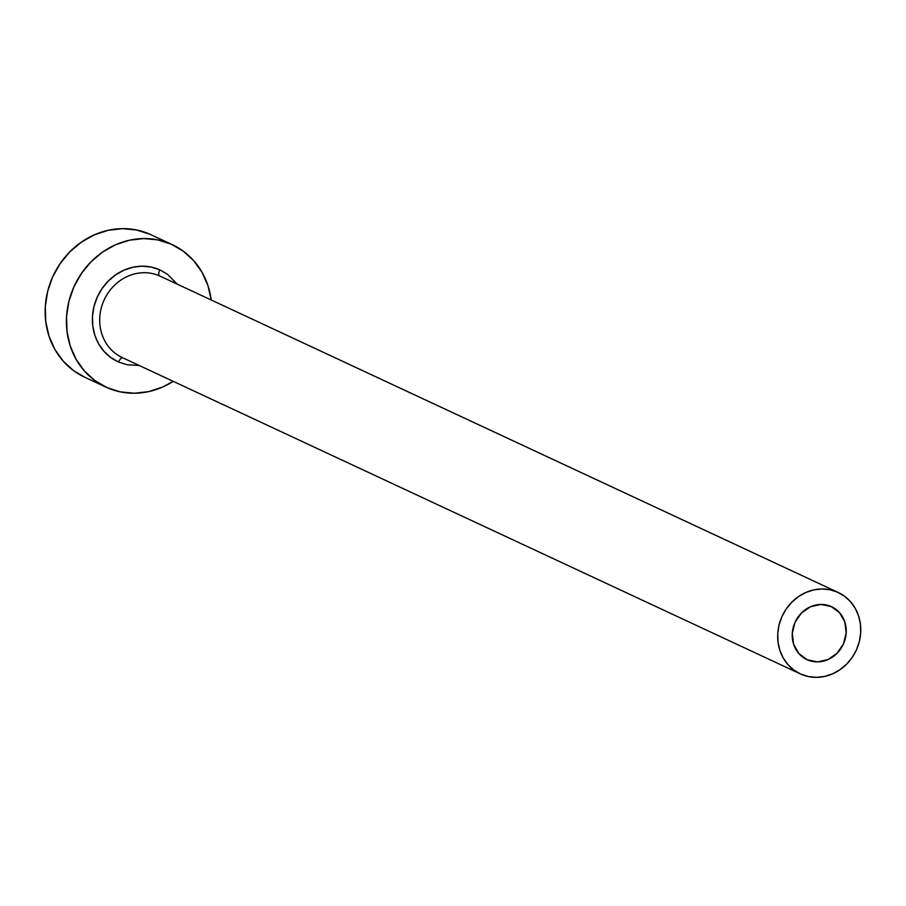 <?xml version="1.0" encoding="UTF-8"?>
<svg xmlns="http://www.w3.org/2000/svg" width="906" height="906" viewBox="0 0 906 906"><rect width="100%" height="100%" fill="white"/><g stroke="black" fill="none" stroke-linecap="round" stroke-linejoin="round"><path stroke-width="1.36" d="M807.314 659.795A29.185 26.512 -65 0 1 806.895 659.613A29.185 26.512 -65 0 1 795.094 622.184A29.185 26.512 -65 0 1 831.142 606.522L839.511 612.66L844.8 621.924L846.181 632.898L843.475 643.906L837.065 653.283L827.948 659.591L817.495 661.89L807.314 659.795L798.945 653.656L793.667 644.404L792.274 633.43L794.992 622.411L801.391 613.034L810.519 606.726L820.961 604.438L831.142 606.522A29.185 26.512 -65 0 1 831.572 606.714A29.185 26.512 -65 0 1 843.361 644.143A29.185 26.512 -65 0 1 807.314 659.795L806.476 659.409L807.314 659.795M139.196 365.48L127.078 364.744L118.505 362.004A5.617 2.344 113.9 0 1 122.922 357.87A5.617 2.344 -66.1 0 0 118.505 362.004A50.51 45.889 -65 0 1 97.169 297.304A50.51 45.889 -65 0 1 159.75 269.795A5.617 2.344 -66.1 0 0 159.581 275.911A44.904 40.793 115 0 0 104.213 299.807A44.904 40.793 115 0 0 121.914 357.406M838.209 592.467L160.226 276.205A44.904 40.793 115 0 0 159.581 275.911L837.563 592.173A44.904 40.793 -65 0 1 838.209 592.467A44.904 40.793 -65 0 1 856.363 650.044A44.904 40.793 -65 0 1 800.893 674.143A44.904 40.793 -65 0 1 800.247 673.849A44.904 40.793 -65 0 1 782.105 616.273A44.904 40.793 -65 0 1 837.563 592.173L159.581 275.911A44.904 40.793 115 0 0 104.122 299.999A44.904 40.793 115 0 0 122.265 357.576L800.247 673.849M172.344 244.688L151.087 234.779A78.573 71.381 115 0 0 149.954 234.258L171.211 244.178A78.573 71.381 -65 0 1 172.344 244.688A78.573 71.381 -65 0 1 211.2 299.977M211.211 300.101L207.961 285.639L202.061 272.332L193.737 260.713L183.318 251.2L171.211 244.178L157.859 239.909L143.794 238.561L129.547 240.192L115.662 244.722L102.684 251.993L91.11 261.721L81.381 273.533L73.862 286.964L68.856 301.517L66.557 316.613L67.033 331.687L70.294 346.16L76.195 359.455L84.507 371.086L94.926 380.599L107.044 387.621L120.385 391.89L134.462 393.227L148.709 391.607L162.582 387.066L173.227 381.358A78.573 71.381 -65 0 1 107.044 387.621A78.573 71.381 -65 0 1 105.911 387.1A78.573 71.381 -65 0 1 74.145 286.341A78.573 71.381 -65 0 1 171.211 244.178L149.954 234.258A78.573 71.381 115 0 0 52.888 276.432A78.573 71.381 115 0 0 84.654 377.19L105.911 387.1M118.505 362.004L110.713 357.496L104.02 351.381L98.663 343.906L94.87 335.345L92.786 326.047L92.469 316.364L93.952 306.647L97.169 297.304L102.004 288.663L108.256 281.075L115.696 274.824L124.043 270.147L132.967 267.225L142.129 266.183L151.166 267.044L159.75 269.795L167.542 274.303L177.157 284.099M149.954 234.258L136.602 229.999L122.537 228.652L108.29 230.271L94.405 234.813L81.438 242.083L69.853 251.811L60.124 263.612L52.605 277.055L47.61 291.596L45.3 306.704L45.787 321.777L49.037 336.239L54.938 349.546L63.261 361.177L73.669 370.679L84.745 377.236M837.563 592.173L829.941 589.738L821.901 588.968L813.758 589.897L805.83 592.49L798.413 596.646L791.799 602.207L786.227 608.945L781.935 616.624L779.081 624.947L777.767 633.566L778.039 642.184L779.896 650.451L783.271 658.05L788.027 664.698L793.973 670.134L800.893 674.143L808.526 676.578L816.566 677.348L824.709 676.42L832.637 673.826L840.055 669.67L846.668 664.121L852.229 657.371L856.521 649.693L859.386 641.38L860.7 632.75L860.428 624.132L858.56 615.865L855.196 608.266L850.44 601.618L844.483 596.193L837.563 592.173M159.581 275.911A5.617 2.344 113.9 0 1 159.75 269.795"/></g></svg>
